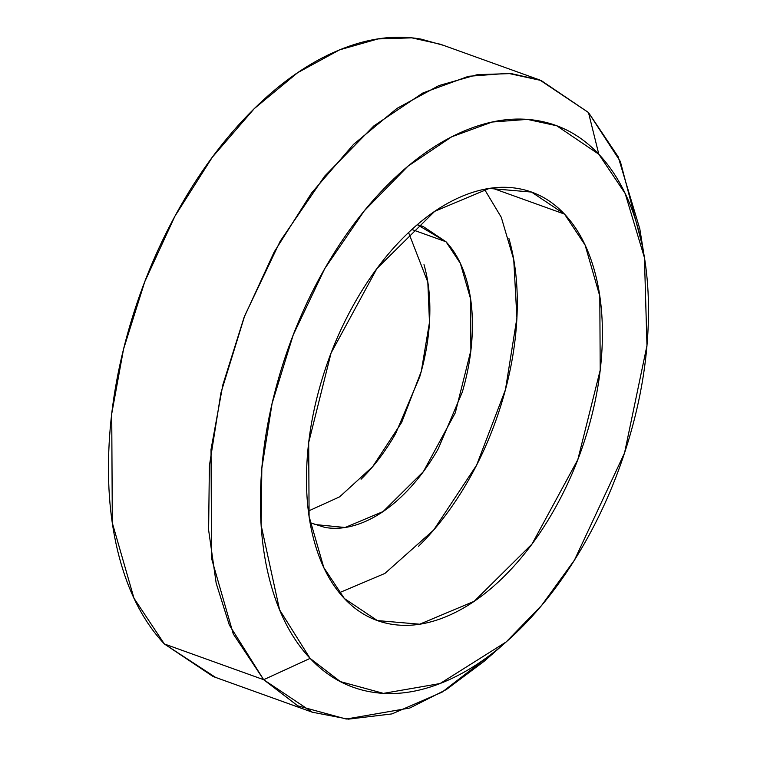 <?xml version="1.0" encoding="UTF-8"?>
<svg xmlns="http://www.w3.org/2000/svg" width="757" height="757" viewBox="0 0 757 757"><rect width="100%" height="100%" fill="white"/><g stroke="black" fill="none" stroke-linecap="round" stroke-linejoin="round"><path stroke-width="1.14" d="M344.369 598.522L323.778 567.542L309.093 516.454L308.695 442.504L331.064 353.036L376.882 268.603L434.717 211.317L489.211 188.436L531.528 192.07L564.523 214.108L492.059 188.039L564.523 214.108C551.418 200.189 536.013 191.672 518.308 188.559C500.614 185.456 481.963 187.982 462.366 196.158C442.779 204.343 423.731 217.543 405.222 235.758C386.723 253.974 370.173 275.832 355.572 301.324C340.972 326.806 329.446 353.992 320.977 382.872C312.509 411.742 307.749 440.12 306.699 467.987C305.648 495.854 308.383 521.1 314.912 543.715C321.441 566.331 331.254 584.603 344.369 598.522C357.484 612.451 372.889 620.967 390.584 624.08C408.288 627.184 426.929 624.648 446.526 616.472C466.113 608.297 485.171 595.097 503.67 576.881C522.169 558.657 538.729 536.808 553.32 511.316C567.92 485.824 579.455 458.647 587.924 429.768C596.393 400.888 601.153 372.52 602.203 344.653C603.253 316.786 600.509 291.54 593.98 268.924C587.46 246.309 577.638 228.037 564.523 214.108L585.114 245.098L599.809 296.176L600.206 370.135L577.828 459.603L532.02 544.037L474.175 601.313L419.681 624.203L377.365 620.57L344.369 598.522M643.8 253.699L639.816 228.917L618.157 156.737L588.482 112.528L598.815 154.239L625.187 193.546L644.444 257.702L646.97 345.533L624.534 452.989L574.449 560.123L541.596 605.458L506.206 641.917L440.072 683.543L383.439 693.374L340.385 681.612L310.086 658.391L263.663 679.691L297.756 705.817L346.195 719.046L409.906 707.984L446.356 689.561L484.31 661.154L503.821 644.008M443.536 45.363L420.996 39.099C394.88 34.51 367.372 38.257 338.464 50.322C309.556 62.386 281.453 81.86 254.153 108.734C226.854 135.617 202.431 167.865 180.895 205.469C159.358 243.073 142.344 283.184 129.844 325.784C117.354 368.385 110.333 410.247 108.781 451.371C107.229 492.485 111.27 529.73 120.902 563.094C130.535 596.469 145.022 623.427 164.364 643.97L213.048 676.493L312.348 712.223L263.663 679.691L164.364 643.97L215.556 677.392M539.807 80.005L440.508 44.275L411.827 37.85L378.065 38.919L339.619 49.839L297.671 72.681L254.295 108.601L212.329 157.201L174.905 216.228L144.738 281.765L123.552 349.109L111.724 413.767L112.31 522.888L133.98 598.248L164.364 643.97L263.663 679.691L233.279 633.978L211.61 558.609L211.023 449.497L222.851 384.84L244.038 317.495L274.204 251.949L311.629 192.931L353.595 144.322L396.971 108.412L438.918 85.569L477.364 74.64L511.136 73.58L539.807 80.005L588.482 112.528L620.352 161.487L641.87 243.811M495.258 651.105L442.031 692.191L392.012 713.898L348.371 719.15L312.348 712.223M310.086 522.661L324.838 527.411C337.168 529.578 350.16 527.809 363.814 522.112C377.459 516.416 390.735 507.218 403.623 494.529C416.52 481.831 428.046 466.605 438.218 448.854L462.328 392.031C468.223 371.914 471.545 352.147 472.273 332.73C473.002 313.313 471.1 295.732 466.549 279.967C462.007 264.212 455.165 251.485 446.024 241.776L417.268 224.697L423.04 226.419L446.024 241.776L411.846 229.485L446.024 241.776L460.37 263.37L470.608 298.958L470.882 350.482L455.298 412.82L423.381 471.639L383.08 511.552L345.107 527.497L314.193 524.45M308.364 511.041L339.609 496.857L372.643 466.69L401.674 422.406L421.308 371.261L429.474 322.378L427.819 282.124L408.572 232.531M423.996 264.657C428.538 280.412 430.449 298.003 429.721 317.42C428.982 336.837 425.671 356.604 419.766 376.721L395.665 433.534C385.493 451.295 373.958 466.52 361.07 479.219M263.663 679.691L310.086 658.391L279.551 609.754L261.156 525.358L261.827 468.318L272.094 403.443L293.233 334.906L324.772 268.612L364.306 210.806L407.966 166.19L451.674 136.818L492.135 122.038L527.392 119.388L556.726 125.766L598.815 154.239L588.482 112.528L541.141 80.497L508.136 73.315L468.479 76.296L422.955 92.931L373.788 125.965L324.658 176.154L280.194 241.199L244.71 315.764L220.93 392.874L209.377 465.858L208.62 530.032L216.161 583.136L229.314 624.979L263.663 679.691M598.815 154.239C616.009 172.501 628.887 196.46 637.441 226.125C646.005 255.79 649.601 288.9 648.219 325.444C646.838 361.997 640.602 399.204 629.493 437.073C618.384 474.942 603.263 510.597 584.12 544.018C564.977 577.449 543.271 606.111 518.999 630.004C494.737 653.897 469.756 671.213 444.056 681.934C418.366 692.655 393.905 695.976 370.693 691.898C347.482 687.82 327.279 676.654 310.086 658.391C292.883 640.138 280.005 616.17 271.451 586.514C262.887 556.849 259.301 523.74 260.673 487.196C262.054 450.642 268.29 413.436 279.399 375.567C290.508 337.688 305.629 302.043 324.772 268.612C343.924 235.19 365.622 206.529 389.893 182.636C414.164 158.743 439.145 141.427 464.836 130.706C490.536 119.975 514.987 116.654 538.199 120.732C561.41 124.81 581.613 135.986 598.815 154.239M339.316 592.731L384.925 573.418L433.657 530.051L476.636 465.091L505.449 389.685L516.908 317.959L513.738 259.575L501.285 217.297L484.471 189.288M508.865 238.304C515.394 260.919 518.138 286.165 517.088 314.032C516.037 341.899 511.278 370.268 502.809 399.147C494.34 428.027 482.805 455.203 468.205 480.695C453.613 506.178 437.063 528.036 418.555 546.251M531.528 192.07L529.834 191.455"/></g></svg>
